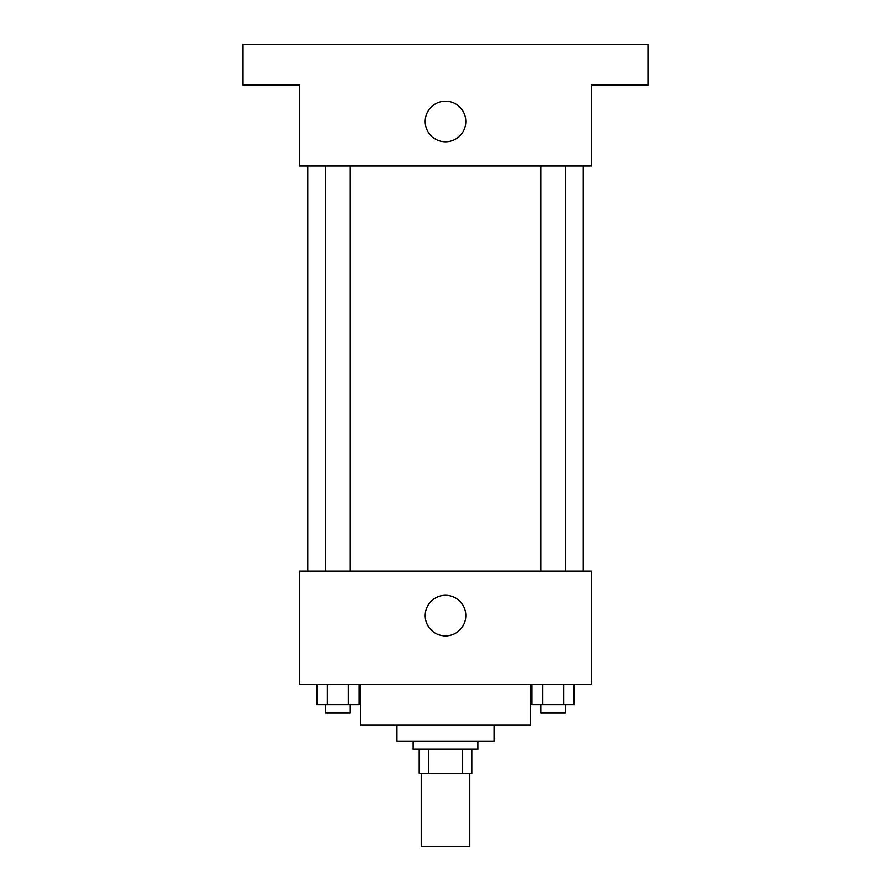 <?xml version="1.0" encoding="UTF-8"?>
<svg xmlns="http://www.w3.org/2000/svg" width="891" height="891" viewBox="0 0 891 891"><rect width="100%" height="100%" fill="white"/><g stroke="black" fill="none" stroke-linecap="round" stroke-linejoin="round"><path stroke-width="1.34" d="M421.198 773.555L421.198 846.45L469.802 846.45L469.802 773.555M462.552 749.253L462.552 773.555L419.171 773.555L419.171 749.253M462.552 773.555L471.829 773.555L471.829 749.253L471.829 773.555M477.899 741.145L477.899 749.253L413.101 749.253L413.101 741.145M428.448 749.253L428.448 773.555M494.104 724.951L494.104 741.145L396.896 741.145L396.896 724.951M530.546 684.455L530.546 724.951L360.454 724.951L360.454 684.455M591.301 684.455L299.699 684.455L299.699 571.053L591.301 571.053L591.301 684.455M465.815 615.603A20.315 20.315 0 0 1 435.343 633.189A20.315 20.315 0 0 1 435.343 598.006A20.315 20.315 0 0 1 465.815 615.603M583.204 166.049L583.204 571.053M540.915 571.053L540.915 166.049M350.085 166.049L350.085 571.053M591.301 166.049L299.699 166.049L299.699 85.046L242.998 85.046L242.998 44.55L648.002 44.55L648.002 85.046L591.301 85.046L591.301 166.049M465.815 121.499A20.315 20.315 0 0 1 435.343 139.096A20.315 20.315 0 0 1 435.343 103.902A20.315 20.315 0 0 1 465.815 121.499M574.116 684.455L574.116 704.703L532.027 704.703L532.027 684.455M563.591 684.455L563.591 704.703M542.541 684.455L542.541 704.703M565.217 704.703L565.217 712.8L540.915 712.8L540.915 704.703M358.973 684.455L358.973 704.703L316.884 704.703L316.884 684.455M348.459 684.455L348.459 704.703M327.409 684.455L327.409 704.703M350.085 704.703L350.085 712.8L325.783 712.8L325.783 704.703M307.796 166.049L307.796 571.053M565.217 571.053L565.217 166.049M325.783 166.049L325.783 571.053"/></g></svg>
